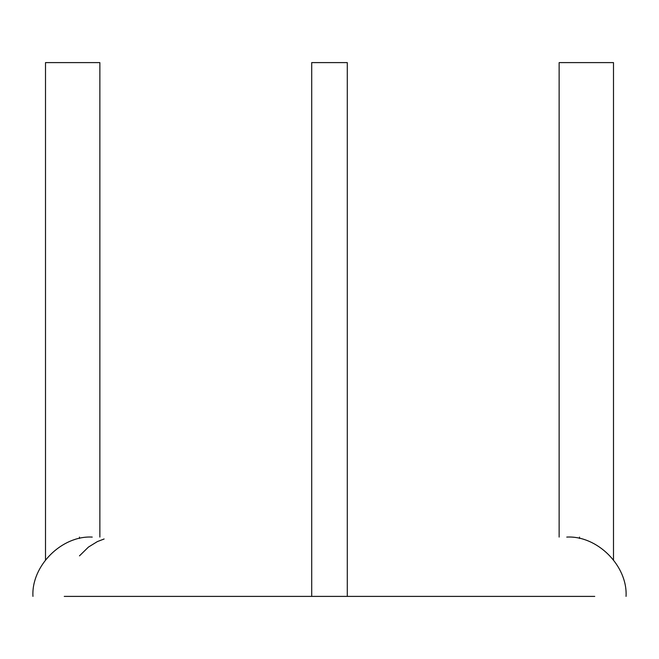 <?xml version="1.0" encoding="UTF-8"?>
<svg xmlns="http://www.w3.org/2000/svg" width="659" height="659" viewBox="0 0 659 659"><rect width="100%" height="100%" fill="white"/><g stroke="black" fill="none" stroke-linecap="round" stroke-linejoin="round"><path stroke-width="0.99" d="M594.756 596.395L347.293 596.395L347.293 62.605L311.707 62.605L311.707 596.395L64.244 596.395M104.122 538.98L97.343 541.599L88.446 547.077L79.467 555.866M579.541 538.477L579.541 537.085L579.541 538.477M79.459 537.085L79.459 538.477L79.459 537.085M99.863 537.085L99.863 62.605L45.504 62.605L45.504 559.903M613.496 559.903L613.496 62.605L559.137 62.605L559.137 537.085M311.707 596.395L347.293 596.395M626.05 596.395C627.796 565.883 597.268 535.347 566.756 537.085M32.95 596.395C31.204 565.883 61.74 535.347 92.244 537.085"/></g></svg>
